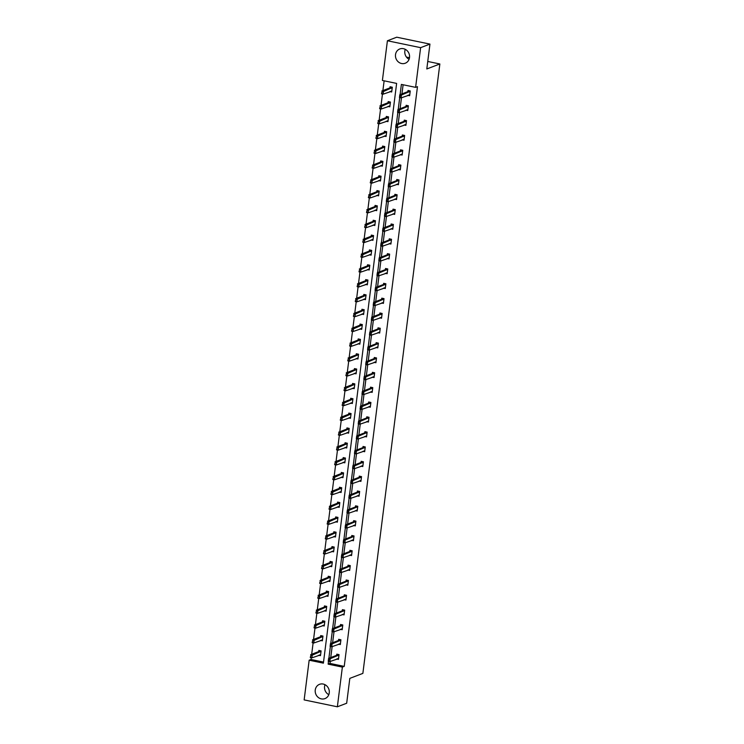 <?xml version="1.0" encoding="UTF-8"?>
<svg xmlns="http://www.w3.org/2000/svg" width="744" height="744" viewBox="0 0 744 744"><rect width="100%" height="100%" fill="white"/><g stroke="black" fill="none" stroke-linecap="round" stroke-linejoin="round"><path stroke-width="1.12" d="M409.079 59.306A7.635 6.975 69.1 0 1 404.838 51.085A7.635 6.975 69.1 0 1 405.275 49.327M409.516 57.548A7.635 6.975 69.1 0 1 405.238 63.231A7.635 6.975 69.1 0 1 398.217 61.808A7.635 6.975 69.1 0 1 395.51 54.638A7.635 6.975 69.1 0 1 399.788 48.965A7.635 6.975 69.1 0 1 406.81 50.387A7.635 6.975 69.1 0 1 409.516 57.548M328.82 694.673A7.635 6.975 69.1 0 1 324.57 686.452A7.635 6.975 69.1 0 1 325.007 684.694M329.248 692.915A7.635 6.975 69.1 0 1 324.979 698.597A7.635 6.975 69.1 0 1 317.958 697.174A7.635 6.975 69.1 0 1 315.251 690.014A7.635 6.975 69.1 0 1 319.52 684.331A7.635 6.975 69.1 0 1 326.551 685.754A7.635 6.975 69.1 0 1 329.248 692.915M406.503 57.13L409.498 57.669M387.41 40.762L396.738 37.2L429.948 44.101L426.805 68.96L439.853 63.975L362.867 673.385L349.82 678.37L346.676 703.238L337.358 706.8L304.147 699.899L309.16 660.207L323.389 663.155L396.626 83.412L382.397 80.464L387.41 40.762L420.62 47.663L415.608 87.355L401.379 84.407L400.095 94.6M311.252 657.705L311.02 659.491L309.16 660.207M384.127 80.817L382.89 90.582M382.453 94.032L381.021 105.415M380.584 108.866L379.142 120.249M378.705 123.699L377.273 135.083M376.836 138.533L375.394 149.916M374.957 153.366L373.525 164.75M373.088 168.2L371.647 179.583M371.209 183.033L369.777 194.417M369.34 197.867L367.899 209.25M367.462 212.7L366.029 224.084M365.592 227.534L364.151 238.917M363.714 242.367L362.282 253.751M361.844 257.201L360.403 268.584M359.966 272.034L358.534 283.418M358.097 286.868L356.655 298.251M356.218 301.701L354.786 313.084M354.349 316.535L352.907 327.918M352.47 331.368L351.038 342.752M350.601 346.202L349.159 357.585M348.722 361.035L347.29 372.418M346.853 375.869L345.411 387.252M344.974 390.702L343.542 402.086M343.105 405.536L341.663 416.919M341.226 420.369L339.794 431.752M339.357 435.203L337.916 446.586M337.478 450.036L336.046 461.42M335.609 464.87L334.168 476.253M333.731 479.703L332.298 491.087M331.861 494.537L330.42 505.92M329.983 509.37L328.55 520.754M328.113 524.204L326.672 535.587M326.235 539.037L324.803 550.421M324.365 553.871L322.924 565.254M322.487 568.704L321.055 580.087M320.618 583.538L319.176 594.921M318.739 598.371L317.307 609.755M316.87 613.205L315.428 624.588M314.991 628.038L313.559 639.422M313.122 642.872L311.68 654.255M429.948 44.101L420.62 47.663M439.853 63.975L427.754 61.464M405.926 110.159L407.777 110.54L408.372 105.788L406.131 105.323L405.992 106.466M402.178 139.826L404.029 140.207L404.624 135.455L402.383 134.99L402.244 136.133M398.431 169.493L400.281 169.874L400.877 165.122L398.635 164.657L398.496 165.8M394.683 199.16L396.533 199.541L397.129 194.788L394.887 194.323L394.748 195.467M390.935 228.827L392.786 229.208L393.381 224.456L391.139 223.99L391 225.134M387.187 258.493L389.038 258.875L389.633 254.123L387.392 253.658L387.252 254.801M383.439 288.161L385.29 288.542L385.885 283.789L383.644 283.325L383.504 284.468M379.691 317.828L381.542 318.209L382.137 313.457L379.896 312.992L379.756 314.135M375.943 347.495L377.794 347.876L378.398 343.124L376.148 342.659L376.008 343.802M372.195 377.162L374.046 377.543L374.651 372.791L372.4 372.326L372.26 373.469M368.447 406.829L370.298 407.21L370.903 402.458L368.652 401.993L368.513 403.136M364.7 436.496L366.55 436.877L367.155 432.125L364.904 431.659L364.765 432.803M360.952 466.163L362.802 466.544L363.407 461.792L361.156 461.327L361.017 462.47M357.204 495.829L359.054 496.211L359.659 491.459L357.408 490.994L357.269 492.137M353.456 525.496L355.307 525.878L355.911 521.126L353.66 520.661L353.521 521.804M349.708 555.164L351.559 555.545L352.163 550.793L349.913 550.327L349.773 551.471M345.96 584.831L347.811 585.212L348.415 580.46L346.165 579.995L346.025 581.138M342.212 614.498L344.063 614.879L344.667 610.126L342.417 609.662L342.277 610.805M338.464 644.164L340.315 644.546L340.919 639.794L338.669 639.329L338.529 640.472M403.108 84.76L401.955 93.884M401.472 97.743L400.086 108.717M399.593 112.577L398.207 123.55M397.724 127.41L396.338 138.384M395.845 142.243L394.459 153.218M393.976 157.077L392.59 168.051M392.097 171.911L390.712 182.885M390.228 186.744L388.842 197.718M388.349 201.578L386.964 212.552M386.48 216.411L385.094 227.385M384.602 231.245L383.216 242.219M382.732 246.078L381.347 257.052M380.854 260.912L379.468 271.886M378.984 275.745L377.599 286.719M377.106 290.579L375.72 301.553M375.236 305.412L373.851 316.386M373.358 320.246L371.972 331.219M371.488 335.079L370.103 346.053M369.61 349.913L368.224 360.887M367.741 364.746L366.355 375.72M365.862 379.579L364.476 390.553M363.993 394.413L362.607 405.387M362.114 409.247L360.728 420.221M360.245 424.08L358.859 435.054M358.366 438.913L356.981 449.888M356.497 453.747L355.111 464.721M354.628 468.581L353.233 479.555M352.749 483.414L351.363 494.388M350.88 498.248L349.485 509.221M349.001 513.081L347.615 524.055M347.132 527.914L345.737 538.889M345.253 542.748L343.868 553.722M343.384 557.582L341.989 568.556M341.505 572.415L340.12 583.389M339.636 587.249L338.241 598.223M337.757 602.082L336.372 613.056M335.888 616.916L334.493 627.889M334.01 631.749L332.624 642.723M332.14 646.582L330.745 657.557M330.262 661.416L330.011 663.434L344.23 666.391L417.477 86.648L415.608 87.355M336.595 658.998L338.446 659.379L339.041 654.627L336.8 654.162L336.651 655.306M340.343 629.331L342.194 629.712L342.789 624.96L340.547 624.495L340.399 625.639M344.091 599.664L345.932 600.045L346.537 595.293L344.295 594.828L344.147 595.972M347.839 569.997L349.68 570.378L350.284 565.626L348.043 565.161L347.894 566.305M351.587 540.33L353.428 540.711L354.032 535.959L351.791 535.494L351.642 536.638M355.334 510.663L357.176 511.044L357.78 506.292L355.539 505.827L355.39 506.971M359.082 480.996L360.924 481.377L361.528 476.625L359.287 476.16L359.138 477.304M362.83 451.329L364.672 451.71L365.276 446.958L363.035 446.493L362.886 447.637M366.578 421.662L368.419 422.043L369.024 417.291L366.783 416.826L366.634 417.97M370.326 391.995L372.167 392.376L372.772 387.624L370.531 387.159L370.382 388.303M374.074 362.328L375.915 362.709L376.52 357.957L374.279 357.492L374.13 358.636M377.822 332.661L379.663 333.042L380.268 328.29L378.026 327.825L377.878 328.969M381.57 302.994L383.411 303.375L384.016 298.623L381.774 298.158L381.626 299.302M385.318 273.327L387.159 273.708L387.764 268.956L385.522 268.491L385.373 269.635M389.066 243.66L390.907 244.041L391.511 239.289L389.27 238.824L389.121 239.968M392.813 213.993L394.655 214.374L395.259 209.622L393.018 209.157L392.869 210.301M396.561 184.326L398.403 184.707L399.007 179.955L396.766 179.49L396.617 180.634M400.309 154.659L402.151 155.04L402.755 150.288L400.514 149.823L400.365 150.967M404.057 124.992L405.899 125.373L406.503 120.621L404.262 120.156L404.113 121.3M407.805 95.325L409.646 95.706L410.251 90.954L408.01 90.489L407.861 91.633M344.23 666.391L342.37 667.098L337.358 706.8M328.504 661.295L328.141 664.15L342.37 667.098M399.714 97.622L398.217 109.433M397.835 112.456L396.347 124.267M395.966 127.289L394.469 139.1M394.088 142.123L392.599 153.934M392.218 156.956L390.721 168.767M390.34 171.79L388.852 183.601M388.47 186.623L386.973 198.434M386.592 201.457L385.104 213.268M384.722 216.29L383.225 228.101M382.844 231.124L381.356 242.935M380.974 245.957L379.477 257.768M379.096 260.791L377.608 272.602M377.227 275.624L375.729 287.435M375.348 290.458L373.86 302.269M373.479 305.291L371.981 317.102M371.6 320.125L370.112 331.936M369.731 334.958L368.233 346.769M367.852 349.792L366.364 361.603M365.983 364.625L364.486 376.436M364.104 379.459L362.616 391.27M362.235 394.292L360.738 406.103M360.356 409.126L358.868 420.937M358.487 423.959L356.99 435.77M356.608 438.793L355.121 450.604M354.739 453.626L353.242 465.437M352.861 468.46L351.373 480.271M350.991 483.293L349.494 495.104M349.113 498.127L347.625 509.938M347.243 512.96L345.746 524.771M345.365 527.794L343.877 539.605M343.496 542.627L341.998 554.438M341.617 557.461L340.129 569.272M339.748 572.294L338.25 584.105M337.869 587.128L336.381 598.939M336 601.961L334.502 613.772M334.121 616.795L332.633 628.606M332.252 631.628L330.755 643.439M330.373 646.462L328.885 658.273M311.02 659.491L323.519 662.086M389.912 87.904L390.051 86.76L392.302 87.225L391.697 91.977L389.847 91.596M388.033 102.737L388.182 101.593L390.423 102.058L389.828 106.811L387.977 106.429M386.164 117.571L386.303 116.427L388.554 116.892L387.95 121.644L386.099 121.263M384.285 132.404L384.434 131.26L386.675 131.725L386.08 136.478L384.229 136.096M382.416 147.238L382.556 146.094L384.806 146.559L384.202 151.311L382.351 150.93M380.537 162.071L380.686 160.927L382.928 161.392L382.332 166.145L380.482 165.763M378.668 176.905L378.808 175.761L381.058 176.226L380.454 180.978L378.603 180.597M376.789 191.738L376.938 190.594L379.18 191.059L378.584 195.812L376.734 195.43M374.92 206.572L375.06 205.428L377.31 205.893L376.706 210.645L374.855 210.264M373.042 221.405L373.19 220.261L375.432 220.726L374.837 225.478L372.986 225.097M371.172 236.239L371.312 235.095L373.562 235.56L372.958 240.312L371.107 239.931M369.294 251.072L369.442 249.928L371.684 250.393L371.089 255.146L369.238 254.764M367.424 265.906L367.564 264.762L369.815 265.227L369.21 269.979L367.359 269.598M365.546 280.739L365.695 279.595L367.936 280.06L367.341 284.812L365.49 284.431M363.677 295.573L363.816 294.429L366.067 294.894L365.462 299.646L363.611 299.265M361.798 310.406L361.947 309.262L364.188 309.727L363.593 314.479L361.742 314.098M359.929 325.24L360.068 324.096L362.319 324.561L361.714 329.313L359.863 328.932M358.05 340.073L358.199 338.929L360.44 339.394L359.845 344.147L357.994 343.765M356.181 354.907L356.32 353.763L358.571 354.228L357.966 358.98L356.116 358.599M354.302 369.74L354.451 368.596L356.692 369.061L356.097 373.814L354.246 373.432M352.433 384.574L352.572 383.43L354.823 383.895L354.218 388.647L352.368 388.266M350.554 399.407L350.703 398.263L352.944 398.728L352.349 403.481L350.498 403.099M348.685 414.241L348.824 413.097L351.075 413.562L350.471 418.314L348.62 417.933M346.806 429.074L346.955 427.93L349.196 428.395L348.601 433.148L346.751 432.766M344.937 443.908L345.077 442.764L347.327 443.229L346.723 447.981L344.872 447.6M343.058 458.741L343.207 457.597L345.449 458.062L344.853 462.815L343.003 462.433M341.189 473.575L341.329 472.431L343.579 472.896L342.975 477.648L341.124 477.267M339.311 488.408L339.459 487.264L341.701 487.729L341.105 492.481L339.255 492.1M337.441 503.242L337.581 502.098L339.831 502.563L339.227 507.315L337.376 506.934M335.563 518.075L335.711 516.931L337.953 517.396L337.358 522.149L335.507 521.767M333.693 532.909L333.833 531.765L336.083 532.23L335.479 536.982L333.628 536.601M331.815 547.742L331.964 546.598L334.205 547.063L333.61 551.816L331.759 551.434M329.945 562.576L330.085 561.432L332.336 561.897L331.731 566.649L329.88 566.268M328.067 577.409L328.216 576.265L330.457 576.73L329.862 581.483L328.011 581.101M326.197 592.243L326.337 591.099L328.588 591.564L327.983 596.316L326.132 595.935M324.319 607.076L324.468 605.932L326.709 606.397L326.114 611.149L324.263 610.768M322.45 621.91L322.589 620.766L324.84 621.231L324.235 625.983L322.385 625.602M320.571 636.743L320.72 635.599L322.961 636.064L322.366 640.817L320.515 640.435M318.702 651.577L318.841 650.433L321.092 650.898L320.487 655.65L318.637 655.269M330.011 663.434L328.141 664.15M338.52 658.784L337.627 658.598M338.539 658.617L329.852 661.574L328.234 661.239L328.597 658.384L336.8 655.25L337.674 654.339M328.69 659.426L328.783 660.904L328.597 658.384L330.206 658.719L338.994 654.999M328.96 659.482L330.206 658.719L329.852 661.574L328.783 660.904M319.678 654.869L320.562 655.055M319.725 650.609L318.841 651.521L310.639 654.655L312.257 654.99L311.894 657.845L320.59 654.887M310.825 657.175L311.894 657.845L310.285 657.51L310.741 655.697M321.045 651.27L311.011 655.752M340.389 643.951L339.506 643.765M340.408 643.783L331.722 646.741L330.103 646.406L330.466 643.551L338.669 640.417L339.552 639.505M330.569 644.592L330.652 646.071L330.466 643.551L332.084 643.886L340.873 640.166M330.838 644.648L332.084 643.886L331.722 646.741L330.652 646.071M342.268 629.117L341.375 628.931M342.287 628.95L333.6 631.907L331.982 631.572L332.345 628.717L340.547 625.583L341.422 624.672M332.438 629.759L332.531 631.238L332.345 628.717L333.954 629.052L342.742 625.332M332.708 629.815L333.954 629.052L333.6 631.907L332.531 631.238M321.548 640.035L322.44 640.221M321.594 635.776L320.72 636.687L312.517 639.821L314.135 640.156L313.773 643.011L322.459 640.054M312.703 642.342L313.773 643.011L312.154 642.677L312.61 640.863M322.915 636.436L312.88 640.919M323.426 625.202L324.31 625.388M323.473 620.942L322.589 621.854L314.387 624.988L316.005 625.323L315.642 628.178L324.328 625.22M314.572 627.508L315.642 628.178L314.033 627.843L314.489 626.029M324.793 621.603L314.759 626.085M344.137 614.284L343.254 614.098M344.156 614.116L335.47 617.074L333.851 616.739L334.214 613.884L342.417 610.75L343.3 609.838M334.316 614.925L334.4 616.404L334.214 613.884L335.832 614.219L344.621 610.499M334.586 614.981L335.832 614.219L335.47 617.074L334.4 616.404M325.295 610.368L326.188 610.554M325.342 606.109L324.468 607.02L316.265 610.154L317.883 610.489L317.521 613.344L326.207 610.387M316.451 612.675L317.521 613.344L315.902 613.01L316.358 611.196M326.663 606.769L316.628 611.252M346.016 599.45L345.123 599.264M346.034 599.283L337.348 602.24L335.73 601.905L336.093 599.05L344.295 595.916L345.169 595.005M336.186 600.092L336.279 601.571L336.093 599.05L337.702 599.385L346.49 595.665M336.455 600.148L337.702 599.385L337.348 602.24L336.279 601.571M327.174 595.535L328.058 595.721M327.221 591.275L326.337 592.187L318.134 595.321L319.753 595.656L319.39 598.511L328.076 595.553M318.32 597.841L319.39 598.511L317.781 598.176L318.237 596.363M328.541 591.936L318.506 596.418M347.885 584.617L347.002 584.431M347.904 584.449L339.218 587.407L337.599 587.072L337.962 584.217L346.165 581.083L347.048 580.171M338.064 585.258L338.148 586.737L337.962 584.217L339.58 584.552L348.369 580.832M338.334 585.314L339.58 584.552L339.218 587.407L338.148 586.737M329.043 580.701L329.936 580.887M329.09 576.442L328.216 577.353L320.013 580.487L321.631 580.822L321.269 583.677L329.955 580.72M320.199 583.008L321.269 583.677L319.65 583.343L320.106 581.529M330.41 577.102L320.376 581.585M349.764 569.783L348.871 569.597M349.782 569.616L341.096 572.573L339.478 572.238L339.841 569.383L348.043 566.249L348.917 565.338M339.934 570.425L340.027 571.904L339.841 569.383L341.45 569.718L350.238 565.998M340.203 570.481L341.45 569.718L341.096 572.573L340.027 571.904M330.922 565.868L331.805 566.054M330.968 561.608L330.085 562.52L321.882 565.654L323.501 565.989L323.138 568.844L331.824 565.886M322.068 568.174L323.138 568.844L321.529 568.509L321.985 566.696M332.289 562.269L322.254 566.751M351.633 554.95L350.75 554.764M351.652 554.782L342.965 557.74L341.347 557.405L341.71 554.55L349.913 551.416L350.796 550.504M341.812 555.591L341.896 557.07L341.71 554.55L343.328 554.885L352.117 551.164M342.082 555.647L343.328 554.885L342.965 557.74L341.896 557.07M332.791 551.034L333.684 551.22M332.838 546.775L331.964 547.686L323.761 550.82L325.379 551.155L325.016 554.01L333.703 551.053M323.947 553.341L325.016 554.01L323.398 553.676L323.854 551.862M334.158 547.435L324.124 551.918M353.512 540.116L352.619 539.93M353.53 539.949L344.844 542.906L343.226 542.571L343.589 539.716L351.791 536.582L352.665 535.671M343.682 540.758L343.774 542.236L343.589 539.716L345.197 540.051L353.986 536.331M343.951 540.814L345.197 540.051L344.844 542.906L343.774 542.236M334.67 536.201L335.553 536.387M334.716 531.941L333.833 532.853L325.63 535.987L327.248 536.322L326.886 539.177L335.572 536.219M325.816 538.507L326.886 539.177L325.277 538.842L325.733 537.029M336.037 532.602L326.002 537.084M355.381 525.283L354.497 525.097M355.399 525.115L346.713 528.073L345.095 527.738L345.458 524.883L353.66 521.749L354.544 520.837M345.56 525.924L345.644 527.403L345.458 524.883L347.076 525.217L355.865 521.498M345.83 525.98L347.076 525.217L346.713 528.073L345.644 527.403M336.539 521.367L337.432 521.553M336.586 517.108L335.711 518.019L327.509 521.153L329.118 521.488L328.764 524.343L337.451 521.386M327.695 523.674L328.764 524.343L327.146 524.009L327.602 522.195M337.906 517.768L327.872 522.251M357.26 510.449L356.367 510.263M357.278 510.282L348.592 513.239L346.974 512.904L347.336 510.049L355.539 506.915L356.413 506.004M347.429 511.091L347.522 512.57L347.336 510.049L348.945 510.384L357.734 506.664M347.699 511.147L348.945 510.384L348.592 513.239L347.522 512.57M338.418 506.534L339.301 506.72M338.464 502.274L337.581 503.186L329.378 506.32L330.996 506.655L330.634 509.51L339.32 506.552M329.564 508.84L330.634 509.51L329.025 509.175L329.48 507.361M339.785 502.935L329.75 507.417M359.129 495.616L358.245 495.43M359.147 495.448L350.461 498.406L348.843 498.071L349.206 495.216L357.408 492.082L358.292 491.17M349.308 496.257L349.392 497.736L349.206 495.216L350.824 495.551L359.612 491.831M349.578 496.313L350.824 495.551L350.461 498.406L349.392 497.736M340.287 491.7L341.18 491.886M340.334 487.441L339.459 488.352L331.257 491.486L332.866 491.821L332.512 494.676L341.198 491.719M331.443 494.007L332.512 494.676L330.894 494.341L331.35 492.528M341.654 488.101L331.619 492.584M361.007 480.782L360.115 480.596M361.026 480.615L352.34 483.572L350.722 483.237L351.084 480.382L359.287 477.248L360.161 476.337M351.177 481.424L351.27 482.903L351.084 480.382L352.693 480.717L361.482 476.997M351.447 481.48L352.693 480.717L352.34 483.572L351.27 482.903M342.166 476.867L343.049 477.053M342.212 472.607L341.329 473.519L333.126 476.653L334.744 476.988L334.382 479.843L343.068 476.885M333.312 479.173L334.382 479.843L332.773 479.508L333.228 477.695M343.533 473.268L333.498 477.75M362.877 465.949L361.993 465.763M362.895 465.781L354.209 468.739L352.591 468.404L352.954 465.549L361.156 462.415L362.04 461.503M353.056 466.59L353.14 468.069L352.954 465.549L354.572 465.884L363.351 462.163M353.326 466.646L354.572 465.884L354.209 468.739L353.14 468.069M344.035 462.033L344.928 462.219M344.081 457.774L343.207 458.685L335.005 461.819L336.613 462.154L336.26 465.009L344.946 462.052M335.191 464.34L336.26 465.009L334.642 464.675L335.098 462.861M345.402 458.434L335.367 462.917M364.755 451.115L363.863 450.929M364.774 450.948L356.088 453.905L354.469 453.57L354.832 450.715L363.035 447.581L363.909 446.67M354.925 451.757L355.018 453.236L354.832 450.715L356.441 451.05L365.23 447.33M355.195 451.813L356.441 451.05L356.088 453.905L355.018 453.236M345.913 447.2L346.797 447.386M345.96 442.94L345.077 443.852L336.874 446.986L338.492 447.321L338.129 450.176L346.816 447.218M337.06 449.506L338.129 450.176L336.511 449.841L336.976 448.028M347.281 443.601L337.246 448.083M366.625 436.282L365.741 436.096M366.643 436.114L357.957 439.072L356.339 438.737L356.702 435.882L364.904 432.748L365.788 431.836M356.804 436.923L356.888 438.402L356.702 435.882L358.32 436.217L367.099 432.497M357.074 436.979L358.32 436.217L357.957 439.072L356.888 438.402M347.783 432.366L348.676 432.552M347.829 428.107L346.955 429.018L338.752 432.152L340.361 432.487L340.008 435.342L348.694 432.385M338.939 434.673L340.008 435.342L338.39 435.008L338.846 433.194M349.15 428.767L339.115 433.25M368.503 421.448L367.61 421.262M368.522 421.281L359.836 424.238L358.217 423.903L358.58 421.048L366.783 417.914L367.657 417.003M358.673 422.09L358.766 423.569L358.58 421.048L360.189 421.383L368.978 417.663M358.943 422.146L360.189 421.383L359.836 424.238L358.766 423.569M349.661 417.533L350.545 417.719M349.708 413.273L348.824 414.185L340.622 417.319L342.24 417.654L341.877 420.509L350.564 417.551M340.808 419.839L341.877 420.509L340.259 420.174L340.724 418.361M351.029 413.934L340.994 418.416M370.373 406.615L369.489 406.429M370.391 406.447L361.705 409.405L360.087 409.07L360.449 406.215L368.652 403.081L369.536 402.169M360.552 407.256L360.635 408.735L360.449 406.215L362.068 406.55L370.847 402.829M360.821 407.312L362.068 406.55L361.705 409.405L360.635 408.735M351.531 402.699L352.423 402.885M351.577 398.44L350.703 399.351L342.5 402.485L344.109 402.82L343.756 405.675L352.442 402.718M342.686 405.006L343.756 405.675L342.138 405.341L342.593 403.527M352.898 399.1L342.863 403.583M372.251 391.781L371.358 391.595M372.27 391.614L363.584 394.571L361.965 394.236L362.328 391.381L370.531 388.247L371.405 387.336M362.421 392.423L362.514 393.902L362.328 391.381L363.937 391.716L372.725 387.996M362.691 392.479L363.937 391.716L363.584 394.571L362.514 393.902M353.409 387.866L354.293 388.052M353.456 383.606L352.572 384.518L344.37 387.652L345.988 387.987L345.625 390.842L354.311 387.884M344.556 390.172L345.625 390.842L344.007 390.507L344.472 388.694M354.776 384.267L344.742 388.749M374.12 376.948L373.237 376.762M374.139 376.78L365.453 379.738L363.835 379.403L364.197 376.548L372.4 373.414L373.283 372.502M364.3 377.589L364.383 379.068L364.197 376.548L365.816 376.882L374.595 373.163M364.569 377.645L365.816 376.882L365.453 379.738L364.383 379.068M355.279 373.032L356.171 373.218M355.325 368.773L354.451 369.684L346.248 372.818L347.857 373.153L347.504 376.008L356.19 373.051M346.434 375.339L347.504 376.008L345.886 375.673L346.341 373.86M356.646 369.433L346.611 373.916M375.999 362.114L375.106 361.928M376.018 361.947L367.331 364.904L365.713 364.569L366.076 361.714L374.279 358.58L375.153 357.669M366.169 362.756L366.262 364.235L366.076 361.714L367.685 362.049L376.473 358.329M366.439 362.812L367.685 362.049L367.331 364.904L366.262 364.235M357.157 358.199L358.041 358.385M357.204 353.939L356.32 354.851L348.118 357.985L349.736 358.32L349.373 361.175L358.059 358.217M348.304 360.505L349.373 361.175L347.755 360.84L348.22 359.027M358.524 354.6L348.49 359.082M377.868 347.281L376.985 347.095M377.887 347.113L369.201 350.071L367.583 349.736L367.945 346.881L376.148 343.747L377.022 342.835M368.048 347.922L368.131 349.401L367.945 346.881L369.563 347.216L378.343 343.496M368.317 347.978L369.563 347.216L369.201 350.071L368.131 349.401M359.027 343.365L359.919 343.551M359.073 339.106L358.199 340.017L349.996 343.151L351.605 343.486L351.252 346.341L359.938 343.384M350.182 345.672L351.252 346.341L349.634 346.007L350.089 344.193M360.394 339.766L350.359 344.249M379.747 332.447L378.854 332.261M379.766 332.28L371.079 335.237L369.461 334.902L369.824 332.047L378.026 328.913L378.901 328.002M369.917 333.089L370.01 334.567L369.824 332.047L371.433 332.382L380.221 328.662M370.187 333.145L371.433 332.382L371.079 335.237L370.01 334.567M360.905 328.532L361.789 328.718M360.952 324.272L360.068 325.184L351.866 328.318L353.484 328.653L353.121 331.508L361.807 328.55M352.052 330.838L353.121 331.508L351.503 331.173L351.968 329.359M362.272 324.933L352.238 329.415M381.616 317.614L380.733 317.428M381.635 317.446L372.949 320.404L371.33 320.069L371.693 317.214L379.896 314.08L380.77 313.168M371.795 318.255L371.879 319.734L371.693 317.214L373.311 317.548L382.091 313.829M372.065 318.311L373.311 317.548L372.949 320.404L371.879 319.734M362.774 313.698L363.667 313.884M362.821 309.439L361.947 310.35L353.744 313.484L355.353 313.819L355 316.674L363.686 313.717M353.93 316.005L355 316.674L353.381 316.339L353.837 314.526M364.142 310.099L354.107 314.582M383.495 302.78L382.602 302.594M383.513 302.613L374.827 305.57L373.209 305.235L373.572 302.38L381.774 299.246L382.649 298.335M373.665 303.422L373.758 304.901L373.572 302.38L375.181 302.715L383.969 298.995M373.934 303.478L375.181 302.715L374.827 305.57L373.758 304.901M364.653 298.865L365.537 299.051M364.7 294.605L363.816 295.517L355.613 298.651L357.232 298.986L356.869 301.841L365.555 298.883M355.799 301.171L356.869 301.841L355.251 301.506L355.716 299.692M366.02 295.266L355.985 299.748M385.364 287.947L384.481 287.761M385.383 287.779L376.697 290.737L375.078 290.402L375.441 287.547L383.644 284.413L384.518 283.501M375.543 288.588L375.627 290.067L375.441 287.547L377.059 287.882L385.838 284.162M375.813 288.644L377.059 287.882L376.697 290.737L375.627 290.067M366.522 284.031L367.415 284.217M366.569 279.772L365.695 280.683L357.492 283.817L359.101 284.152L358.748 287.007L367.434 284.05M357.678 286.338L358.748 287.007L357.129 286.673L357.585 284.859M367.889 280.432L357.855 284.915M387.233 273.113L386.35 272.927M387.261 272.946L378.575 275.903L376.957 275.568L377.32 272.713L385.522 269.579L386.396 268.668M377.413 273.755L377.506 275.233L377.32 272.713L378.928 273.048L387.717 269.328M377.682 273.811L378.928 273.048L378.575 275.903L377.506 275.233M368.401 269.198L369.284 269.384M368.447 264.938L367.564 265.85L359.361 268.984L360.979 269.319L360.617 272.174L369.303 269.216M359.547 271.504L360.617 272.174L358.999 271.839L359.464 270.026M369.768 265.599L359.733 270.081M389.112 258.28L388.228 258.094M389.131 258.112L380.444 261.07L378.826 260.735L379.189 257.88L387.392 254.746L388.266 253.834M379.291 258.921L379.375 260.4L379.189 257.88L380.807 258.214L389.586 254.494M379.561 258.977L380.807 258.214L380.444 261.07L379.375 260.4M370.27 254.364L371.163 254.55M370.317 250.105L369.442 251.016L361.24 254.15L362.849 254.485L362.495 257.34L371.182 254.383M361.426 256.671L362.495 257.34L360.877 257.006L361.333 255.192M371.637 250.765L361.603 255.248M390.981 243.446L390.098 243.26M391.009 243.279L382.314 246.236L380.705 245.901L381.067 243.046L389.27 239.912L390.144 239.001M381.161 244.088L381.254 245.567L381.067 243.046L382.676 243.381L391.465 239.661M381.43 244.144L382.676 243.381L382.314 246.236L381.254 245.567M372.149 239.531L373.032 239.717M372.195 235.271L371.312 236.183L363.109 239.317L364.727 239.652L364.365 242.507L373.051 239.549M363.295 241.837L364.365 242.507L362.747 242.172L363.212 240.358M373.516 235.932L363.481 240.414M392.86 228.613L391.976 228.427M392.879 228.445L384.192 231.403L382.574 231.068L382.937 228.213L391.139 225.079L392.014 224.167M383.039 229.254L383.123 230.733L382.937 228.213L384.555 228.548L393.334 224.828M383.309 229.31L384.555 228.548L384.192 231.403L383.123 230.733M374.018 224.697L374.911 224.883M374.065 220.438L373.19 221.349L364.988 224.483L366.597 224.818L366.243 227.673L374.93 224.716M365.174 227.004L366.243 227.673L364.625 227.339L365.081 225.525M375.385 221.098L365.351 225.581M394.729 213.779L393.846 213.593M394.757 213.612L386.062 216.569L384.453 216.234L384.815 213.379L393.018 210.245L393.892 209.334M384.908 214.421L385.001 215.9L384.815 213.379L386.424 213.714L395.213 209.994M385.178 214.477L386.424 213.714L386.062 216.569L385.001 215.9M375.897 209.864L376.78 210.05M375.943 205.604L375.06 206.516L366.857 209.65L368.475 209.985L368.113 212.84L376.799 209.882M367.043 212.17L368.113 212.84L366.494 212.505L366.959 210.692M377.264 206.265L367.229 210.747M396.608 198.946L395.724 198.76M396.626 198.778L387.94 201.736L386.322 201.401L386.685 198.546L394.887 195.412L395.762 194.5M386.787 199.587L386.871 201.066L386.685 198.546L388.303 198.881L397.082 195.161M387.057 199.643L388.303 198.881L387.94 201.736L386.871 201.066M377.766 195.03L378.659 195.216M377.812 190.771L376.938 191.682L368.736 194.816L370.345 195.151L369.991 198.006L378.677 195.049M368.922 197.337L369.991 198.006L368.373 197.672L368.829 195.858M379.133 191.431L369.098 195.914M398.477 184.112L397.594 183.926M398.505 183.945L389.81 186.902L388.201 186.567L388.554 183.712L396.766 180.578L397.64 179.667M388.656 184.754L388.749 186.233L388.554 183.712L390.172 184.047L398.961 180.327M388.926 184.81L390.172 184.047L389.81 186.902L388.749 186.233M379.645 180.197L380.528 180.383M379.691 175.937L378.808 176.849L370.605 179.983L372.223 180.318L371.861 183.173L380.547 180.215M370.791 182.503L371.861 183.173L370.242 182.838L370.707 181.025M381.012 176.598L370.977 181.08M400.356 169.279L399.472 169.093M400.374 169.111L391.688 172.069L390.07 171.734L390.433 168.879L398.635 165.745L399.509 164.833M390.535 169.911L390.619 171.399L390.433 168.879L392.051 169.214L400.83 165.494M390.805 169.976L392.051 169.214L391.688 172.069L390.619 171.399M381.514 165.363L382.407 165.549M381.56 161.104L380.686 162.015L372.484 165.149L374.093 165.484L373.739 168.339L382.425 165.382M372.67 167.67L373.739 168.339L372.121 168.005L372.577 166.191M382.881 161.764L372.846 166.247M402.225 154.445L401.342 154.259M402.253 154.278L393.557 157.235L391.949 156.9L392.302 154.045L400.514 150.911L401.388 150M392.404 155.078L392.497 156.566L392.302 154.045L393.92 154.38L402.709 150.66M392.674 155.143L393.92 154.38L393.557 157.235L392.497 156.566M383.393 150.53L384.276 150.716M383.439 146.27L382.556 147.182L374.353 150.316L375.971 150.651L375.608 153.506L384.295 150.548M374.539 152.836L375.608 153.506L373.99 153.171L374.455 151.358M384.76 146.931L374.725 151.413M404.104 139.612L403.22 139.426M404.122 139.444L395.436 142.402L393.818 142.067L394.181 139.212L402.383 136.078L403.257 135.166M394.283 140.244L394.367 141.732L394.181 139.212L395.799 139.547L404.578 135.827M394.553 140.309L395.799 139.547L395.436 142.402L394.367 141.732M385.262 135.696L386.155 135.882M385.308 131.437L384.434 132.348L376.232 135.482L377.84 135.817L377.487 138.672L386.173 135.715M376.418 138.003L377.487 138.672L375.869 138.338L376.325 136.524M386.629 132.097L376.594 136.58M405.973 124.778L405.089 124.592M406.001 124.611L397.305 127.568L395.696 127.233L396.05 124.378L404.262 121.244L405.136 120.333M396.152 125.41L396.245 126.898L396.05 124.378L397.668 124.713L406.457 120.993M396.422 125.476L397.668 124.713L397.305 127.568L396.245 126.898M387.14 120.863L388.024 121.049M387.187 116.603L386.303 117.515L378.101 120.649L379.719 120.984L379.356 123.839L388.043 120.881M378.287 123.169L379.356 123.839L377.738 123.504L378.203 121.691M388.507 117.264L378.473 121.746M407.852 109.945L406.968 109.759M407.87 109.777L399.184 112.735L397.566 112.4L397.928 109.545L406.131 106.411L407.005 105.499M398.031 110.577L398.114 112.065L397.928 109.545L399.547 109.88L408.326 106.16M398.3 110.642L399.547 109.88L399.184 112.735L398.114 112.065M389.01 106.029L389.903 106.215M389.056 101.77L388.182 102.681L379.979 105.815L381.588 106.15L381.235 109.005L389.921 106.048M380.165 108.336L381.235 109.005L379.617 108.671L380.072 106.857M390.377 102.43L380.342 106.913M409.721 95.111L408.837 94.925M409.749 94.944L401.053 97.901L399.444 97.566L399.798 94.711L408.01 91.577L408.884 90.666M399.9 95.744L399.993 97.231L399.798 94.711L401.416 95.046L410.204 91.326M400.17 95.809L401.416 95.046L401.053 97.901L399.993 97.231M390.888 91.196L391.772 91.382M390.935 86.936L390.051 87.848L381.849 90.982L383.467 91.317L383.104 94.172L391.79 91.214M382.035 93.502L383.104 94.172L381.486 93.837L381.951 92.024M392.255 87.597L382.221 92.079M338.529 655.501L336.92 655.157M338.418 655.585L336.8 655.25M318.841 651.521L320.459 651.856M318.962 651.437L320.58 651.772M340.408 640.668L338.79 640.324M340.287 640.751L338.669 640.417M342.277 625.834L340.668 625.49M342.166 625.918L340.547 625.583M320.72 636.687L322.338 637.022M320.841 636.604L322.45 636.938M322.589 621.854L324.207 622.189M322.71 621.77L324.328 622.105M344.156 611.001L342.538 610.657M344.035 611.084L342.417 610.75M324.468 607.02L326.086 607.355M324.589 606.937L326.197 607.271M346.025 596.167L344.416 595.823M345.913 596.251L344.295 595.916M326.337 592.187L327.955 592.522M326.458 592.103L328.076 592.438M347.904 581.334L346.286 580.99M347.783 581.417L346.165 581.083M328.216 577.353L329.834 577.688M328.337 577.27L329.945 577.604M349.773 566.5L348.164 566.156M349.661 566.584L348.043 566.249M330.085 562.52L331.703 562.855M330.206 562.436L331.824 562.771M351.652 551.667L350.033 551.323M351.531 551.75L349.913 551.416M331.964 547.686L333.582 548.021M332.084 547.603L333.693 547.937M353.521 536.833L351.912 536.489M353.409 536.917L351.791 536.582M333.833 532.853L335.451 533.188M333.954 532.769L335.572 533.104M355.399 522L353.781 521.656M355.279 522.083L353.66 521.749M335.711 518.019L337.33 518.354M335.832 517.936L337.441 518.27M357.269 507.166L355.66 506.822M357.157 507.25L355.539 506.915M337.581 503.186L339.199 503.521M337.702 503.102L339.32 503.437M359.147 492.333L357.529 491.989M359.027 492.416L357.408 492.082M339.459 488.352L341.078 488.687M339.58 488.269L341.189 488.603M361.017 477.499L359.408 477.155M360.896 477.583L359.287 477.248M341.329 473.519L342.947 473.854M341.45 473.435L343.068 473.77M362.895 462.666L361.277 462.322M362.774 462.749L361.156 462.415M343.207 458.685L344.825 459.02M343.328 458.602L344.937 458.936M364.765 447.832L363.156 447.488M364.644 447.916L363.035 447.581M345.077 443.852L346.695 444.187M345.197 443.768L346.816 444.103M366.643 432.999L365.025 432.655M366.522 433.082L364.904 432.748M346.955 429.018L348.573 429.353M347.076 428.935L348.685 429.269M368.513 418.165L366.904 417.821M368.392 418.249L366.783 417.914M348.824 414.185L350.443 414.52M348.945 414.101L350.564 414.436M370.391 403.332L368.773 402.988M370.27 403.415L368.652 403.081M350.703 399.351L352.321 399.686M350.824 399.268L352.433 399.602M372.26 388.498L370.642 388.154M372.139 388.582L370.531 388.247M352.572 384.518L354.191 384.853M352.693 384.434L354.311 384.769M374.139 373.665L372.521 373.321M374.018 373.748L372.4 373.414M354.451 369.684L356.069 370.019M354.572 369.601L356.181 369.935M376.008 358.831L374.39 358.487M375.887 358.915L374.279 358.58M356.32 354.851L357.938 355.186M356.441 354.767L358.059 355.102M377.887 343.998L376.269 343.654M377.766 344.081L376.148 343.747M358.199 340.017L359.817 340.352M358.32 339.934L359.929 340.268M379.756 329.164L378.138 328.82M379.635 329.248L378.026 328.913M360.068 325.184L361.686 325.519M360.189 325.1L361.807 325.435M381.635 314.331L380.017 313.987M381.514 314.414L379.896 314.08M361.947 310.35L363.565 310.685M362.068 310.267L363.677 310.601M383.504 299.497L381.886 299.153M383.383 299.581L381.774 299.246M363.816 295.517L365.434 295.852M363.937 295.433L365.555 295.768M385.383 284.664L383.764 284.32M385.262 284.747L383.644 284.413M365.695 280.683L367.313 281.018M365.816 280.6L367.424 280.934M387.252 269.83L385.634 269.486M387.131 269.914L385.522 269.579M367.564 265.85L369.182 266.185M367.685 265.766L369.303 266.101M389.131 254.997L387.512 254.653M389.01 255.08L387.392 254.746M369.442 251.016L371.061 251.351M369.563 250.933L371.172 251.267M391 240.163L389.382 239.819M390.879 240.247L389.27 239.912M371.312 236.183L372.93 236.518M371.433 236.099L373.051 236.434M392.879 225.33L391.26 224.986M392.758 225.413L391.139 225.079M373.19 221.349L374.809 221.684M373.311 221.266L374.92 221.6M394.748 210.496L393.13 210.152M394.627 210.58L393.018 210.245M375.06 206.516L376.678 206.851M375.181 206.432L376.799 206.767M396.626 195.663L395.008 195.319M396.506 195.746L394.887 195.412M376.938 191.682L378.557 192.017M377.059 191.599L378.668 191.933M398.496 180.829L396.877 180.485M398.375 180.913L396.766 180.578M378.808 176.849L380.426 177.184M378.928 176.765L380.547 177.1M400.374 165.996L398.756 165.652M400.253 166.079L398.635 165.745M380.686 162.015L382.304 162.35M380.807 161.922L382.416 162.266M402.244 151.162L400.625 150.818M402.123 151.246L400.514 150.911M382.556 147.182L384.174 147.517M382.676 147.089L384.295 147.433M404.122 136.329L402.504 135.985M404.001 136.412L402.383 136.078M384.434 132.348L386.052 132.683M384.555 132.255L386.164 132.599M405.992 121.495L404.373 121.151M405.871 121.579L404.262 121.244M386.303 117.515L387.922 117.85M386.424 117.422L388.043 117.766M407.87 106.662L406.252 106.318M407.749 106.745L406.131 106.411M388.182 102.681L389.8 103.016M388.303 102.588L389.912 102.932M409.739 91.828L408.121 91.484M409.618 91.912L408.01 91.577M390.051 87.848L391.67 88.183M390.172 87.755L391.79 88.099"/></g></svg>
